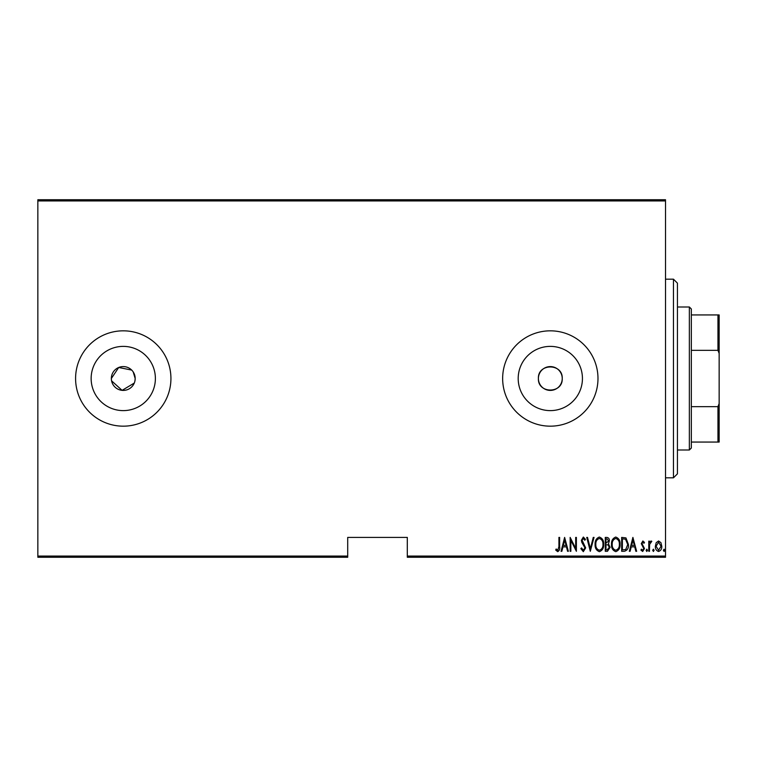 <?xml version="1.0" encoding="UTF-8"?>
<svg xmlns="http://www.w3.org/2000/svg" width="757" height="757" viewBox="0 0 757 757"><rect width="100%" height="100%" fill="white"/><g stroke="black" fill="none" stroke-linecap="round" stroke-linejoin="round"><path stroke-width="1.14" d="M134.945 380.828L135.181 378.5A11.913 11.913 0 0 0 123.259 366.587A11.913 11.913 0 0 0 111.345 378.5A11.913 11.913 0 0 0 123.259 390.413A11.913 11.913 0 0 0 135.181 378.5L133.175 371.876M131.69 370.078L118.707 367.486L111.345 378.5M562.233 378.5A11.913 11.913 0 0 0 550.311 366.587A11.913 11.913 0 0 0 538.397 378.5C537.659 393.867 562.971 393.877 562.233 378.5C562.971 363.152 537.678 363.095 538.397 378.5A11.913 11.913 0 0 0 550.311 390.413A11.913 11.913 0 0 0 562.233 378.5M582.436 378.5A32.116 32.116 0 0 0 550.311 346.384A32.116 32.116 0 0 0 518.195 378.5A32.116 32.116 0 0 0 550.311 410.616A32.116 32.116 0 0 0 582.436 378.5M155.384 378.5A32.116 32.116 0 0 0 123.259 346.384A32.116 32.116 0 0 0 91.143 378.5A32.116 32.116 0 0 0 123.259 410.616A32.116 32.116 0 0 0 155.384 378.5M170.931 378.5A47.672 47.672 0 0 0 123.259 330.828A47.672 47.672 0 0 0 75.586 378.5A47.672 47.672 0 0 0 123.259 426.172A47.672 47.672 0 0 0 170.931 378.5M597.983 378.5A47.672 47.672 0 0 0 550.311 330.828A47.672 47.672 0 0 0 502.648 378.5A47.672 47.672 0 0 0 550.311 426.172A47.672 47.672 0 0 0 597.983 378.5M665.517 556.073L665.517 557.266L407.304 557.266L407.304 556.073L665.517 556.073L665.517 200.927L37.85 200.927L37.85 199.734L665.517 199.734L665.517 200.927M37.85 556.073L347.709 556.073L347.709 557.266L37.85 557.266L37.85 200.927M656.205 542.655L658.571 540.971L660.927 542.646L661.779 546.251C661.93 548.92 660.861 550.67 658.571 551.484C656.281 550.67 655.212 548.929 655.363 546.251L656.205 542.655M648.768 551.304L648.768 541.151L649.478 541.151L649.478 542.646L651.086 540.971L651.796 541.321L649.629 544.406L649.478 551.304L648.768 551.304M642.873 540.971L644.481 542.419L643.98 543.289L642.844 542.22L641.993 543.583L644.481 548.551L642.684 551.484L640.924 550.112L641.406 549.166L642.665 550.235L643.772 548.607L641.274 543.63L642.873 540.971M624.232 551.304L621.667 551.304L621.667 537.404L625.954 537.905L628.442 544.529C628.783 548.191 627.373 550.453 624.232 551.304M605.269 551.304L605.269 537.404L606.83 537.404C608.637 537.697 609.489 538.852 609.366 540.848L608.448 543.81L610.085 547.358L607.474 551.304L605.269 551.304M590.299 551.304L586.732 537.404L587.508 537.404L590.384 548.626L593.261 537.404L594.037 537.404L590.299 551.304M570.863 551.304L570.153 551.304L570.153 537.404L575.68 548.361L575.68 537.404L576.389 537.404L576.389 551.304L570.863 540.375L570.863 551.304M558.921 546.658L558.921 537.404L559.631 537.404L559.631 546.791C560.057 549.071 559.414 550.689 557.71 551.664L555.714 550.065L556.149 548.986L557.767 550.235L558.921 546.658M407.304 556.073L407.304 537.404L347.709 537.404L347.709 556.073M564.627 537.404L568.365 551.304L567.589 551.304L566.454 546.847L562.981 546.847L561.836 551.304L561.06 551.304L564.627 537.404M583.325 551.664L580.846 548.626L581.546 547.917L583.344 550.235L584.943 547.879L581.84 542.409L581.385 540.29L583.354 537.044L585.483 539.4L584.811 540.252L583.259 538.473L582.095 540.233L585.663 547.898L583.325 551.664M595.106 544.415C594.87 540.772 596.27 538.312 599.336 537.044C602.468 538.236 603.916 540.668 603.66 544.349C603.906 548.002 602.487 550.434 599.402 551.664C596.308 550.471 594.879 548.049 595.106 544.415M611.505 544.415C611.268 540.772 612.678 538.312 615.734 537.044C618.866 538.236 620.314 540.668 620.068 544.349C620.305 548.002 618.885 550.434 615.801 551.664C612.716 550.471 611.278 548.049 611.505 544.415M632.899 537.404L636.646 551.304L635.861 551.304L634.726 546.847L631.253 546.847L630.108 551.304L629.332 551.304L632.899 537.404M646.09 550.33L646.8 549.166L647.519 550.33L646.8 551.484L646.09 550.33M652.685 550.33L653.395 549.166L654.114 550.33L653.395 551.484L652.685 550.33M663.378 550.33L664.097 549.166L664.807 550.33L664.097 551.484L663.378 550.33M111.572 380.828L122.095 390.357L134.273 383.061M566.085 545.428L564.713 540.082L563.34 545.428L566.085 545.428M602.951 544.349C603.121 541.378 601.929 539.419 599.374 538.473C596.828 539.457 595.645 541.435 595.825 544.415C595.655 547.358 596.838 549.308 599.374 550.235C601.947 549.308 603.14 547.339 602.951 544.349M606.963 538.833L605.979 538.833L605.979 543.289L608.656 540.877L606.963 538.833M606.461 544.709L605.979 544.709L605.979 549.885L607.038 549.885L609.366 547.358L607.956 544.879L606.461 544.709M619.349 544.349C619.519 541.378 618.327 539.419 615.772 538.473C613.227 539.457 612.044 541.435 612.224 544.415C612.053 547.358 613.236 549.308 615.772 550.235C618.346 549.308 619.538 547.339 619.349 544.349M622.377 538.833L622.377 549.885L625.727 549.525L627.733 544.529L625.528 539.221L622.377 538.833M634.357 545.428L632.984 540.082L631.622 545.428L634.357 545.428M661.06 546.261L658.571 542.22L656.073 546.261L658.571 550.235L661.06 546.261M673.465 279.182L677.439 283.156L677.439 473.844L673.465 477.818L673.465 279.182L665.517 279.182M689.353 306.992L691.34 308.979L691.34 448.021L689.353 450.008L689.353 306.992L677.439 306.992M691.34 314.94L719.15 314.94L719.15 442.06L717.958 442.06L717.958 406.66L719.15 403.576M691.34 406.66L717.958 406.66M719.15 353.424L717.958 350.34L717.958 314.94M691.34 350.34L717.958 350.34M691.34 442.06L717.958 442.06M673.465 477.818L665.517 477.818M689.353 450.008L677.439 450.008"/></g></svg>
